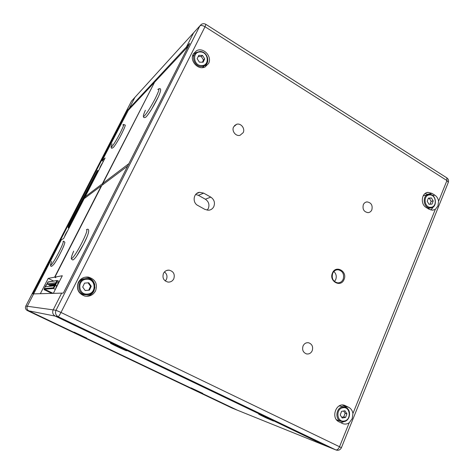 <?xml version="1.0" encoding="UTF-8"?>
<svg xmlns="http://www.w3.org/2000/svg" width="474" height="474" viewBox="0 0 474 474"><rect width="100%" height="100%" fill="white"/><g stroke="black" fill="none" stroke-linecap="round" stroke-linejoin="round"><path stroke-width="0.71" d="M55.594 288.826L56.756 285.496L57.366 285.431M55.345 289.401L53.538 288.518L44.592 289.193L44.129 289.644L44.307 288.749M57.929 284.329L57.467 284.098L59.807 280.644M57.467 284.098L58.083 284.027M46.908 283.908L55.731 282.753L54.143 285.863L45.451 286.746L46.908 283.908L48.798 284.833M56.921 280.561L48.372 281.846L45.427 286.16M49 284.756L50.517 286.231M54.907 284.062L54.569 283.95L54.865 284.447M54.646 284.092L54.309 283.979L54.753 284.667M54.386 284.122L54.652 284.868M54.125 284.151L54.557 285.052M53.87 284.181L54.474 285.218M53.615 284.21L54.392 285.372M53.361 284.246L54.32 285.514M53.106 284.276L54.255 285.644M52.857 284.299L54.196 285.757M52.608 284.329L54.149 285.858M52.359 284.359L53.918 285.887M52.11 284.388L53.663 285.911M51.862 284.418L53.414 285.941M51.619 284.447L53.165 285.964M51.376 284.477L52.922 285.988M51.133 284.507L52.673 286.012M50.89 284.53L52.43 286.041M50.647 284.56L52.187 286.065M50.41 284.59L51.944 286.089M50.173 284.619L51.702 286.112M49.936 284.643L51.465 286.136M49.699 284.673L51.228 286.16M49.468 284.702L50.991 286.183M49.231 284.726L50.754 286.207M50.594 286.225L48.775 284.643M54.901 284.37L54.652 283.938M54.788 284.596L54.392 283.967M54.682 284.803L54.131 283.997M54.587 284.993L53.876 284.033M54.498 285.17L53.621 284.062M54.415 285.324L53.366 284.092M54.344 285.472L53.118 284.122M54.273 285.603L52.863 284.151M54.214 285.721L52.614 284.181M54.16 285.828L52.365 284.21M53.995 285.881L52.116 284.24M53.74 285.905L51.867 284.27M53.491 285.929L51.625 284.299M53.242 285.958L51.382 284.329M52.999 285.982L51.139 284.359M52.75 286.006L50.896 284.388M52.507 286.029L50.659 284.418M52.264 286.053L50.416 284.447M52.022 286.083L50.179 284.477M51.779 286.106L49.942 284.501M51.542 286.13L49.705 284.53M51.299 286.154L49.474 284.56M51.062 286.178L49.237 284.59M50.825 286.201L49.006 284.613M40.343 293.702L48.206 278.38L54.605 277.183L101.353 185.778L84.153 198.677L63.623 238.552L61.413 239.714L33.648 293.886L32.765 293.904L127.417 110.288L129.272 108.297L134.906 97.371L135.884 96.287M127.648 166.066L101.803 185.441L54.925 277.118L62.307 275.738L53.331 293.359M101.691 185.66L101.353 185.778M54.605 277.183L55.873 277.699L54.925 277.118M154.257 82.867L102.408 183.716L85.095 196.846L105.098 157.984L102.123 160.71L103.35 161.385M154.014 82.814L128.335 110.229L102.123 160.71M188.379 46.126L154.607 82.174L102.864 183.367L128.875 163.649M85.095 196.846L85.391 197.747M51.085 293.039L50.89 293.424M48.206 278.38L53.627 281.058M102.408 183.716L102.888 184.629M103.054 184.505L102.864 183.367M64.5 236.858L64.494 236.852C65.021 235.039 66.117 232.912 67.776 230.471L64.494 236.852M99.736 168.4L99.712 168.394C100.103 166.901 101.158 164.863 102.876 162.28L99.73 168.406M96.56 172.589L69.364 224.818L96.56 172.589M97.443 172.862L96.737 172.583L97.3 170.711L98.456 170.889M237.403 410.211L28.837 310.849C27.024 309.753 26.508 308.219 27.291 306.245L33.66 293.88L61.661 293.133L53.171 309.877C52.134 312.556 52.827 314.629 55.257 316.111L326.319 446.081L55.257 316.111C52.827 314.629 52.134 312.556 53.171 309.877L56.015 310.274L199.874 25.904L193.593 32.813L186.401 47.009L129.272 108.297L129.835 108.623L129.272 108.297L134.906 97.371L131.482 101.134L25.815 306.038L27.291 306.245C26.508 308.219 27.024 309.753 28.837 310.849L237.278 410.164M128.027 110.643L127.417 110.288M194.85 31.426L193.593 32.813L186.401 47.009L187.129 47.459L186.401 47.009L189.754 43.407L63.338 293.086L61.661 293.133L53.171 309.877L27.291 306.245L33.66 293.88M86.499 229.665C89.396 227.822 90.273 231.377 83.714 243.914C81.001 249.158 78.453 253.477 76.077 256.861C74.163 259.26 73.002 260.262 72.587 259.865C71.39 258.869 70.039 259.853 73.683 251.137C71.515 256.144 70.869 258.62 71.746 258.567C73.725 257.198 77.09 251.99 81.83 242.943C86.191 234.085 87.731 229.671 86.452 229.683M145.376 110.294C143.095 115.383 142.751 117.274 144.357 115.952C147.13 112.901 150.738 107.148 155.17 98.693C159.045 90.807 159.922 87.755 157.806 89.533M112.089 143.883C110.91 146.691 110.762 147.704 111.645 146.94C113.612 144.73 116.444 140.12 120.135 133.111C123.453 126.481 124.419 123.72 123.027 124.816L122.867 124.988M63.605 241.165L64.837 242.226C65.08 242.984 62.58 248.963 60.796 252.375C56.667 260.611 53.603 265.256 51.601 266.311C50.244 266.678 50.268 265.055 51.678 261.441C50.605 264.059 50.303 265.333 50.777 265.256C52.181 264.202 54.836 259.965 58.74 252.547C62.39 245.265 63.818 241.562 63.03 241.444M201.574 65.602C209.946 65.981 208.613 51.761 200.306 51.962C191.887 51.506 193.22 65.868 201.574 65.602M200.022 51.5C207.411 51.239 210.9 63.107 204.253 65.862L201.414 66.484C194.156 66.816 190.483 55.18 196.923 52.229L200.022 51.5M202.688 67.598L204.395 65.797M198.742 55.345L197.172 58.74L199.376 62.171L203.133 62.207L204.691 58.823L202.499 55.393L198.742 55.345M194.399 54.694L192.527 56.329M202.457 62.201L203.488 59.961L201.308 56.548L198.203 56.513M201.308 56.548L202.499 55.393M203.488 59.961L204.691 58.823M87.631 294.04C97.117 293.465 95.754 278.048 86.333 279.257C76.794 279.749 78.157 295.332 87.631 294.04M86.144 278.534L88.069 278.588C97.271 279.53 96.832 294.289 87.572 294.781L85.071 294.638C76.195 293.169 77.167 278.902 86.144 278.534M84.526 283.144L82.713 287.048L85.178 290.544L89.438 290.141L91.239 286.243L88.786 282.753L84.526 283.144L88.786 282.753M84.763 278.718C75.876 279.079 74.916 293.199 83.702 294.65L86.155 294.798M85.148 290.515L88.739 290.171L90.528 286.296L88.093 282.824M90.528 286.296L91.239 286.243M88.739 290.171L89.438 290.141M197.67 391.145L192.166 388.461L197.67 391.145M194.992 389.711L199.37 391.797L194.992 389.711M266.24 417.95L271.661 420.237L265.049 416.984L259.687 414.732L266.24 417.95M263.621 416.433L269.108 419.057L263.621 416.433M82.132 336.084L75.544 332.861L82.132 336.084M78.18 334.034L82.986 336.321L78.18 334.034M120.479 348.106L124.822 349.901L116.563 345.801L112.285 344.053L120.479 348.106M115.822 345.593L121.996 348.55L115.822 345.593M213.815 206.593C215.22 202.676 214.207 199.518 210.782 197.125L203.696 193.131L199.601 192.32C193.416 192.829 192.065 202.605 197.806 205.449L204.94 209.419L208.649 210.243C210.989 209.964 212.713 208.75 213.815 206.593M207.156 210.189L208.323 208.483C209.704 204.649 208.714 201.557 205.355 199.216L198.405 195.318L195.661 194.488M332.464 273.042C328.636 281.23 340.824 287.985 344.029 279.524C347.815 271.418 335.752 264.593 332.464 273.042M332.665 273.356C331.403 278.416 333.05 281.586 337.612 282.86C340.136 282.931 341.991 281.728 343.176 279.245C344.42 274.114 342.726 270.95 338.086 269.753C335.633 269.736 333.826 270.938 332.665 273.356M334.448 281.497L335.728 279.565C336.818 276.413 336.196 273.729 333.862 271.507M233.599 126.896C231.425 130.937 235.821 136.642 240.045 135.297L243.186 132.649C245.366 128.561 240.857 122.819 236.609 124.301L233.599 126.896M363.315 204.709C362.332 209.259 363.914 211.902 368.061 212.642C369.791 212.482 371.053 211.54 371.847 209.822C372.813 205.224 371.201 202.588 367.012 201.906C365.324 202.09 364.091 203.026 363.315 204.709M163.453 273.421C162.126 277.894 163.637 280.78 167.974 282.071C170.581 282.249 172.524 281.153 173.798 278.795C175.107 274.221 173.531 271.335 169.07 270.139C166.558 270.05 164.685 271.14 163.453 273.421M165.284 280.987L166.433 279.37C167.571 276.389 166.913 273.913 164.46 271.94M303.052 345.967C301.944 349.871 303.087 352.514 306.494 353.906C309.042 354.315 310.95 353.254 312.206 350.724C313.314 346.772 312.129 344.124 308.651 342.779C306.163 342.424 304.29 343.49 303.052 345.967M352.946 413.494C352.431 410.626 351.027 408.57 348.734 407.332L344.616 405.353C336.025 402.071 330.532 418.121 339.034 421.824L342.915 423.691C345.09 424.42 347.187 424.117 349.196 422.778L352.176 418.708L352.946 413.494L435.304 209.384L437.911 206.036L438.598 201.225C438.118 198.535 436.844 196.503 434.776 195.128L431.933 193.351L428.117 192.379C421.57 192.527 420.071 204.128 426.185 207.482L429.053 209.253L432.638 210.207L435.304 209.384M347.3 408.398L344.716 406.2L342.394 405.033M78.346 282.344C76.101 289.033 78.251 293.607 84.81 296.078C89.562 296.801 93.147 295.083 95.558 290.918C97.792 283.867 95.392 279.263 88.354 277.094C83.922 276.709 80.586 278.457 78.346 282.344M86.102 296.274C89.645 295.877 92.264 294.111 93.953 290.971L94.936 287.333M430.961 210.053L433.562 206.634M193.279 54.024C189.363 60.903 198.316 70.62 205.094 66.923L208.548 63.504C212.494 56.513 203.216 46.725 196.426 50.789L193.279 54.024M205.39 66.769L206.534 63.996M196.295 52.608L193.522 53.586M427.868 194.648L425.202 193.463M94.776 284.844C93.716 280.661 91.067 278.149 86.825 277.314L84.882 277.237M340.954 422.772L345.967 420.853M110.549 343.135L110.383 343.158C110.869 343.727 124.68 350.256 126.469 350.766L126.682 350.76C126.303 350.239 112.113 343.531 110.549 343.135M258.62 414.098L273.451 421.054L258.62 414.098M74.151 332.156L86.659 338.069L74.151 332.156M191.117 387.904L202.748 393.373L191.117 387.904M430.836 207.292C437.549 207.12 436.234 194.227 429.58 194.933C422.832 195.039 424.153 208.05 430.836 207.292M429.136 194.399C436.447 193.629 437.893 207.79 430.516 207.979L430.457 207.985C423.187 208.732 421.73 194.636 429.047 194.405L429.136 194.399M428.389 198.12L427.192 201.308L429.017 204.3L432.027 204.098L433.212 200.917L431.399 197.925L428.389 198.12M427.815 194.672L423.223 195.732M430.054 204.229L431.139 201.326L429.331 198.351L428.277 198.416M429.331 198.351L431.399 197.925M431.139 201.326L433.212 200.917M344.231 421.042C351.72 420.041 350.363 406.177 342.933 407.753C335.402 408.695 336.759 422.695 344.231 421.042M342.536 406.994L345.214 407.19C351.643 408.902 350.624 420.788 343.958 421.599L341.084 421.362C334.751 419.49 335.947 407.723 342.536 406.994M344.799 407.071L339.218 405.91M341.576 411.361L340.214 414.981L342.222 418.015L345.582 417.428L346.938 413.82L344.936 410.786L341.576 411.361M336.504 419.739L337.778 420.29M341.701 417.227L343.774 416.865L345.125 413.275L343.632 411.011M345.125 413.275L346.938 413.82M343.774 416.865L345.582 417.428M47.874 282.101L57.23 280.513L59.084 281.402M56.637 285.745L55.523 285.194L53.538 288.518L53.307 287.825L44.378 288.565L44.592 289.193L53.129 293.365L44.562 289.181M59.09 281.396L57.401 280.567L57.01 281.846L58.367 282.516M53.307 287.825L54.895 285.164L55.523 285.194L57.01 281.846L56.388 281.823L56.679 280.792M44.378 288.565L45.409 286.189M54.895 285.164L56.388 281.823M98.474 170.847L97.851 170.504L97.182 172.72L70.91 224.398M69.109 227.899L68.244 227.84L68.949 228.207M96.737 172.583L70.205 224.101L70.65 224.261L69.601 226.051L69.962 226.24M98.148 171.481L97.229 171.44M70.205 224.101L69.37 225.535L69.601 226.051L68.499 227.585L68.606 225.95L97.3 170.711M68.268 227.07L69.37 225.535M25.519 306.874C25.264 308.509 25.869 309.735 27.326 310.547L231.863 407.972L335.793 449.903L58.154 316.691L27.332 310.547C25.555 309.475 25.051 307.97 25.815 306.038L25.809 306.056M232.159 408.096L27.314 310.541M131.399 101.294L132.447 100.073M438.598 201.225L446.941 180.547L205.017 26.74L60.998 312.461L339.526 446.739C338.412 449.121 337.168 450.176 335.793 449.903L231.81 407.948M193.593 32.813L134.906 97.371M83.714 243.914L86.712 237.551M76.77 255.895L83.697 243.944M147.313 115.538C150.999 110.649 154.714 104.316 158.458 96.554M113.932 146.774C116.047 143.966 118.595 139.712 121.575 134.006M111.076 147.047C111.171 148.688 112.107 148.617 113.884 146.833C116.118 143.847 118.69 139.557 121.599 133.958L124.135 128.608M53.971 264.184C56.684 260.51 62.147 250.26 63.978 245.396M205.355 199.216L210.782 197.125M344.716 406.2L348.734 407.332M432.726 195.561L434.776 195.128M341.399 447.746L339.526 446.739L349.196 422.778M427.358 194.334L431.933 193.351M343.105 405.051L345.57 405.744M201.213 24.458L199.874 25.904C200.946 25.11 202.665 25.389 205.017 26.74L205.852 24.346C204.288 23.457 202.742 23.493 201.213 24.458M56.015 310.274C54.948 313.03 55.659 315.169 58.154 316.691C58.675 316.508 59.623 315.097 60.998 312.461L56.015 310.274M446.757 177.809L446.941 180.547L448.321 182.342C448.884 180.458 448.363 178.947 446.757 177.809L205.876 24.358M448.238 182.543L341.404 447.723C340.237 449.986 338.418 450.738 335.947 449.974M198.405 195.318L203.696 193.131M51.82 293.394L44.129 289.644M44.526 287.967L44.58 289.187M47.542 282.486L47.975 281.971M68.191 226.821L68.244 227.84M97.057 170.918L97.851 170.504M158.618 88.905C161.415 87.654 161.302 90.333 158.28 96.939L151.627 109.198C149.938 112.054 146.359 116.942 145.785 117.161C144.215 118.032 143.403 117.688 143.349 116.118M121.599 133.958C124.585 127.749 125.758 124.775 125.118 125.035L123.489 124.461M202.339 67.628L204.253 65.862M83.702 294.65L85.071 294.638M193.848 53.402L196.426 50.789M426.647 192.699L428.117 192.379M86.825 277.314L88.354 277.094M344.112 405.211L344.616 405.353M307.928 342.684L308.651 342.779M166.807 270.411L169.07 270.139M365.827 202.179L367.012 201.906M234.512 125.574L236.609 124.301M336.807 269.842L338.086 269.753M196.592 193.593L199.601 192.32M427.797 208.477L430.457 207.985M337.458 420.183L341.084 421.362"/></g></svg>
